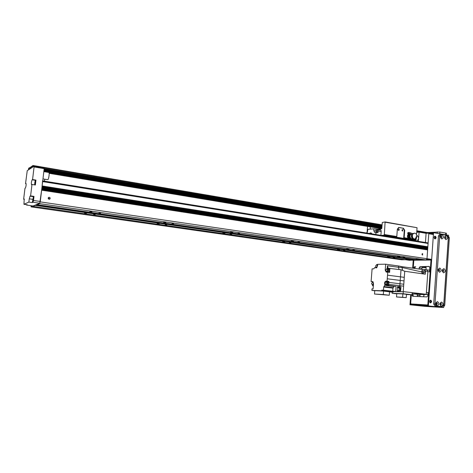 <?xml version="1.0" encoding="UTF-8"?>
<svg xmlns="http://www.w3.org/2000/svg" width="473" height="473" viewBox="0 0 473 473"><rect width="100%" height="100%" fill="white"/><g stroke="black" fill="none" stroke-linecap="round" stroke-linejoin="round"><path stroke-width="0.71" d="M92.004 211.792L89.71 211.715L92.004 211.792M86.784 213.217L84.549 213.14L86.784 213.217M165.97 222.541L163.664 222.47L165.97 222.541M159.33 223.658L157.089 223.581L159.33 223.658M232.84 232.261L230.528 232.19L232.84 232.261M225.071 233.112L222.824 233.041L225.071 233.112M293.597 241.094L291.279 241.023L293.597 241.094M284.923 241.727L282.665 241.65L284.923 241.727M349.039 249.153L346.709 249.076L349.039 249.153M339.644 249.596L337.379 249.519L339.644 249.596M49.026 199.245L49.18 198.406L48.317 197.679M399.833 256.537L397.497 256.461L399.833 256.537M389.864 256.821L387.588 256.744L389.864 256.821M422.62 253.587L422.578 255.095C421.821 254.598 421.81 254.09 422.549 253.581L422.62 253.587M49.298 197.265C50.404 197.844 50.475 198.494 49.523 199.222C48.057 198.967 47.82 198.329 48.825 197.3L49.298 197.265M93.565 214.523L95.168 214.576L93.565 214.523M98.898 213.14L100.554 213.193L98.898 213.14M165.172 224.805L166.786 224.864L165.172 224.805M171.888 223.729L173.544 223.782L171.888 223.729M230.12 234.135L231.735 234.188L230.12 234.135M237.937 233.313L239.604 233.366L237.937 233.313M289.293 242.637L290.919 242.69L289.293 242.637M297.99 242.028L299.663 242.081L297.99 242.028M343.428 250.412L345.059 250.471L343.428 250.412M352.828 249.986L354.508 250.04L352.828 249.986M399.981 257.206L398.331 256.969M98.118 213.494L95.499 213.116M393.14 257.554L394.778 257.614L393.14 257.554M403.102 257.282L404.787 257.342L403.102 257.282M416.08 259.228L419.196 259.334L416.08 259.228M408.849 259.937L411.877 260.044L408.849 259.937M405.598 259.47L408.625 259.576L405.598 259.47M419.362 259.707L422.484 259.813L419.362 259.707M32.992 205.974L33.027 206.376L37.16 204.306L37.196 204.673L39.702 203.65L41.63 190.045M427.639 249.295L41.725 189.354L41.825 188.425L427.687 248.597L427.001 258.707L426.072 259.949L419.847 260.085L37.196 204.673M427.758 242.874L42.73 180.887L427.758 242.874L428.083 243.459L427.763 247.964L41.914 187.734L42.014 186.8M42.097 186.108L42.594 180.863M427.728 248.077L427.687 248.597M418.037 259.819L409.376 260.304L33.027 206.376M427.616 247.125L42.062 186.504M427.527 248.343L41.872 188.124M427.438 249.561L41.677 189.75M428.775 233.727L433.416 234.513L433.037 233.94L428.396 233.148L428.775 233.727L427.001 258.707L426.54 259.328L431.199 260.014L431.666 259.393L40.235 201.882M426.072 259.949L39.702 203.65M415.59 259.872L35.534 204.975M415.365 260.18L35.404 205.406M26.121 183.707L25.536 183.613L27.239 170.67L34.009 166.236L34.08 166.939L44.184 168.648L44.101 167.95L34.009 166.236M24.383 199.34L23.65 199.234L24.968 188.289L25.347 188.088C26.074 186.392 26.281 184.819 25.962 183.382L25.974 183.382M44.184 168.648L40.288 201.48L39.75 203.248L33.075 205.986L26.559 205.051L26.529 204.655M34.08 166.939L32.566 179.551L35.954 180.101L35.374 184.984L31.981 184.446L30.603 195.887L34.009 196.396L33.518 200.481L40.288 201.48M33.518 200.481L32.998 202.261L32.265 202.58L28.877 202.083L29.267 198.831L30.041 196.159L30.603 195.887M30.041 196.159L33.435 196.667L34.009 196.396M32.265 202.58L33.435 196.667M23.65 199.234L24.212 198.973L23.952 204.283L27.239 204.756L26.559 205.051M32.862 199.234L32.95 200.499L33.335 197.72L32.862 199.234M35.954 180.101L35.54 180.331C34.931 181.396 34.659 182.915 34.718 184.878M34.967 182.921L35.451 181.378L35.049 184.157L34.967 182.921M31.981 184.446L31.514 184.683C31.165 183.199 31.378 181.567 32.158 179.787L32.566 179.551M25.536 183.613L25.962 183.382M28.877 202.083L23.952 204.283M32.998 202.261L39.75 203.248M428.396 233.148L426.09 233.313L425.434 242.501M418.41 241.372L419.078 232.125L416.719 232.296M419.078 232.125L426.09 233.313M411.114 294.726L410.428 304.21L428.012 305.274L431.199 260.014L412.604 260.239M433.416 234.513L431.666 259.393M416.855 235.536L417.233 235.601C419.238 237.629 418.983 239.444 416.459 241.053M43.829 171.628L48.808 172.462C49.766 172.367 48.654 179.941 47.755 179.675L42.966 178.9M44.87 179.208L44.314 181.141M31.141 205.708L31.064 206.884L32.998 206.092M401.754 259.807L31.064 206.884L401.754 259.807L405.349 259.73M409.228 233.656L409.73 233.757L409.411 234.064M410.162 239.143L409.015 239.237L408.104 238.374C407.241 236.997 407.241 235.655 408.11 234.354M409.056 233.697L409.382 233.632M410.061 239.072L409.458 239.249M404.279 230.316L404.693 230.28L404.143 237.73L403.688 238.374L404.279 230.316L402.961 228.205L398.473 227.448M381.486 235.424L383.887 235.182L384.336 234.519L385.099 221.926L382.273 222.511L381.841 228.152L381.392 228.808L377.655 229.127M398.562 227.46L398.97 227.424L397.355 229.044L396.794 236.535L396.339 237.192L412.509 239.805M398.97 227.424L402.961 228.205M404.693 230.28L403.368 228.175M402.612 229.576L402.505 229.571C401.766 230.12 401.802 230.635 402.6 231.108L402.612 229.576M398.704 228.914L398.597 228.908C397.852 229.464 397.882 229.979 398.692 230.452C399.407 229.979 399.413 229.464 398.704 228.914M385.276 222.221L417.05 227.708L416.553 234.602M414.348 239.084L415.933 238.581L415.601 238.333L416.577 236.116L416.908 236.37L416.27 236.825M416.252 238.794L415.726 240.319L413.248 240.538M367.562 226.401L367.066 232.675M385.099 221.926L417.05 227.708M370.164 229.127L370.341 226.863M32.897 165.479L31.726 166.626L31.679 166.289L29.681 167.986L29.633 167.649L28.646 168.305L28.445 169.878L28.758 169.098L29.225 168.79L29.149 169.423L29.923 168.914L30 168.282L31.259 167.448L31.183 168.086L31.981 167.566L32.058 166.922L32.542 166.608L32.708 167.087L32.909 165.479L382.089 224.852L32.921 165.485M429.939 233.414L429.791 232.964L416.831 230.765L429.791 232.964L433.546 232.698L448.587 235.27L443.639 307.521L424.979 306.35L409.99 304.783L410.718 294.709M417.423 232.243L416.731 232.125M381.983 226.26L44.113 169.216M32.495 166.999L32.058 166.922M381.959 226.561L44.066 169.6M381.924 227.064L43.995 170.239M381.9 227.359L43.948 170.623M30.71 168.4L30 168.282M381.859 227.85L43.871 171.25M381.806 228.335L49.038 172.746M29.178 169.168L28.758 169.098M381.687 228.607L49.127 173.136M408.891 235.134C408.53 236.731 408.891 238.014 409.973 238.989L410.475 238.96C408.997 237.387 408.861 235.696 410.067 233.881M411.386 233.201L412.734 233.573M414.762 239.054C412.911 238.705 412.149 237.345 412.474 234.992L412.072 234.685C410.103 233.431 408.619 232.994 407.631 233.378L408.897 235.14L409.671 234.306L408.891 233.508M411.658 238.83L410.665 238.522L410.475 238.96L411.155 239.214L410.428 239.285L409.967 239.007L410.475 238.96M411.48 238.776L411.291 238.729C409.488 237.511 409.269 235.98 410.629 234.135M415.016 239.031L415.897 239.261L416.612 237.275L415.903 239.208M415.507 238.865L415.808 239.102M415.643 238.362L416.157 237.079M416.612 237.275L416.205 236.967M413.006 239.864L414.354 239.681L411.155 239.214M414.354 239.681L415.59 239.308M410.724 234.182C409.523 236.139 409.819 237.683 411.611 238.818L412.285 238.871M412.693 239.846L410.428 239.285M412.474 234.992L412.072 235.022C410.298 233.822 409.015 233.349 408.223 233.609L409.316 235.111M412.072 234.685L412.432 233.875C410.458 232.621 408.979 232.19 407.992 232.574L407.631 233.378M413.118 233.437L412.432 233.875L412.834 234.182L414.466 233.148C415.998 233.319 416.808 234.389 416.908 236.37M414.259 239.09C412.379 238.717 411.622 237.34 411.989 234.957M412.527 233.946L414.372 233.154M413.479 238.942C411.877 238.244 411.321 236.872 411.817 234.827M413.166 238.841C411.551 238.102 411.049 236.731 411.652 234.714M412.361 233.828L412.817 233.579M409.571 238.611L408.566 238.433L407.744 236.104L408.471 234.738M407.744 236.104L408.583 236.051L408.743 236.411M408.566 238.433L409.393 238.38M421.39 294.502L424.246 294.632M427.923 294.555L424.251 294.502M387.068 281.187L388.918 281.411L385.95 281.163L387.068 281.187L387.251 278.798L404.013 280.909L404.722 271.266L425.328 274.198L425.552 271.017L427.888 271.331L426.262 294.283L412.131 293.709L427.805 294.555M421.508 294.519L413.774 293.97M422.253 294.437L420.923 294.307L422.253 294.437M429.525 270.195L427.237 269.87M428.686 292.71L426.398 292.444L427.864 271.638L430.146 271.945M422.915 273.855L422.448 269.498L402.038 266.689L401.979 267.487L398.479 267.269L398.999 269.48M422.448 269.498L424.695 269.498L425.552 271.017M422.998 271.774L423.767 273.14C425.073 272.365 425.186 271.449 424.104 270.402L422.998 271.774M427.888 271.331L427.03 269.817L424.807 269.521M387.251 278.798L387.754 272.117L386.222 272.111L385.211 270.166L385.661 264.194L377.69 264.312L377.56 266.021L376.13 267.943L374.888 267.428L373.741 268.847L372.097 268.859L371.11 281.553L372.623 281.601M403.629 286.159L403.227 291.622L400.59 291.746L400.95 286.928L399.762 286.78L399.839 285.692L403.629 286.159L403.771 284.232L388.847 282.399L388.617 285.45L396.067 286.342L384.738 285.343L383.686 287.04L392.968 288.128L392.732 291.267L395.694 291.38L396.067 286.342M402.689 270.432L401.979 267.487L421.455 271.874L421.449 270.952L422.377 271.106M374.764 290.759L371.908 290.404L372.026 288.861L373.102 288.897L373.516 283.522L372.476 281.583M371.908 290.404L381.723 290.771L381.77 290.144L383.443 290.203L383.686 287.04M384.738 285.343L384.803 284.462C384.324 282.736 384.709 281.636 385.95 281.163M373.339 285.846L372.623 285.763L372.659 285.272M372.919 281.914L371.11 281.553M404.722 271.26L401.021 269.746L388.156 268.268L387.405 265.761L387.198 268.475M401.021 269.746L400.495 276.841L387.523 275.18M389.912 268.256L389.604 272.359L387.754 272.117M404.279 277.344L400.495 276.841L399.839 285.692L388.7 284.35M387.405 265.761L398.479 267.269L398.573 265.968L402.038 266.689M398.573 265.968L385.661 264.194M388.504 272.217C389.811 270.763 389.817 269.533 388.528 268.522L387.665 268.41M386.802 268.77L387.635 268.404C388.93 269.456 388.907 270.692 387.564 272.117M386.961 272.117L386.435 271.597M387.21 271.697L387.233 271.703C388.499 270.887 388.611 269.941 387.576 268.877L386.754 268.765M385.649 270.178L386.725 268.759C387.759 269.829 387.647 270.775 386.382 271.591L385.649 270.178M412.208 292.663L426.262 294.283M404.013 280.909L403.771 284.232M422.389 273.778L421.455 271.874M400.59 291.746L393.341 291.575M396.415 291.693L394.204 291.439L395.694 291.38M383.443 290.203L392.732 291.267M381.77 290.144L393.347 291.469L393.3 292.095L381.723 290.771M372.623 285.763L373.345 285.781M372.677 282.133L373.043 281.843M373.368 285.414L372.363 284.9M373.102 284.983L373.41 284.941M371.571 283.481L372.576 282.121C373.575 283.15 373.481 284.072 372.286 284.888L371.571 283.481M389.51 291.942L393.3 292.095M383.568 291.078L374.776 290.635L374.51 294.035L383.307 294.525L383.568 291.078L389.521 291.823L389.261 295.247L374.51 294.035M383.307 294.525L389.261 295.247M392.968 288.128L394.316 286.289M386.618 285.142L386.583 285.568M386.873 285.402L388.617 285.45M388.918 281.411L388.847 282.399M387.422 285.237L387.458 285.243C389.131 284.131 389.267 282.872 387.86 281.459L386.997 281.352M385.814 284.58L384.803 284.462M399.762 286.78L397.551 286.52L397.172 291.551M397.71 290.871L397.651 291.634M400.95 286.928L397.539 286.673M398.638 287.466L399.224 286.875M399.046 291.126L399.236 291.167C400.891 290.085 401.015 288.861 399.602 287.483L399.449 287.483M398.893 287.495L399.259 287.442C400.672 288.82 400.548 290.044 398.893 291.132L398.508 290.99M398.869 291.031L398.899 291.037C400.477 290.008 400.59 288.843 399.247 287.537L398.301 287.424M397.45 287.815L398.272 287.418C399.608 288.725 399.496 289.896 397.917 290.925L397.255 290.481M386.134 281.725L386.961 281.346C388.368 282.759 388.232 284.025 386.559 285.136L385.802 284.563M386.583 284.657L386.607 284.663C387.866 283.83 387.966 282.884 386.908 281.819L386.086 281.719M384.998 283.12L386.057 281.719C387.109 282.777 387.009 283.723 385.755 284.557L384.998 283.12M392.206 292.048L392.117 293.295L403.191 293.757L403.227 291.622M406.449 294.525L412.054 294.762L412.208 292.651L403.351 291.628M396.758 293.822L392.117 293.295M412.054 294.762L403.191 293.757M396.522 296.973L396.77 293.65L402.866 293.904L406.467 294.318L406.218 297.665L396.522 296.973L402.618 297.269L402.866 293.904M402.618 297.269L406.218 297.665M376.425 267.558L375.426 267.422M376.733 264.679L377.566 264.324M376.65 267.819L376.36 267.446M377.655 264.833L376.656 264.667M375.592 266.057L376.632 264.667C377.62 265.714 377.507 266.636 376.289 267.434L375.592 266.057M426.155 267.629L422.076 267.659M422.525 267.653L422.56 267.091M367.273 232.367L367.651 230.735M373.948 228.802L377.2 229.05L377.892 229.642L378.039 232.704L374.681 232.468L373.806 230.682L373.948 228.802L367.758 229.334L367.616 231.191L366.652 233.035M377.082 229.848C376.201 230.54 376.112 231.25 376.827 231.983C377.779 231.392 377.897 230.682 377.17 229.854L377.082 229.848M376.112 232.391L375.964 229.133M375.852 234.519L376.017 232.379M378.169 231.037L381.185 231.528L380.895 235.329M369.283 233.461L370.85 232.817L372.186 233.928M377.892 229.642L380.907 230.138L380.209 229.547L377.229 229.056M380.907 230.138L378.004 229.89M381.185 231.528L381.019 230.386M448.522 236.246L449.344 237.913L444.738 305.215L443.68 306.912M435.166 236.187C436.396 237.18 436.384 238.09 435.13 238.918C433.759 238.049 433.711 237.139 435 236.175L435.166 236.187M434.935 238.9C435.958 237.943 435.899 237.044 434.776 236.216M430.678 300.124C431.955 301.171 431.902 302.093 430.513 302.891C429.212 301.869 429.253 300.946 430.649 300.124L430.678 300.124M430.318 302.85C431.441 302.005 431.477 301.1 430.418 300.136M442.326 270.266L442.273 271.005M442.492 269.988L442.492 271.484M442.397 271.342L442.385 270.13M436.082 302.891L436.1 302.891C436.792 303.459 436.762 303.962 436.005 304.399L436.005 304.399M435.923 304.257L435.97 303.022M440.641 236.216L440.718 237.706M440.617 237.57L440.546 236.364M438.353 269.415L438.37 270.917M438.282 270.781L438.264 269.557M444.738 236.908L444.815 238.392M444.715 238.25L444.644 237.056M440.227 303.341L440.15 304.843M440.067 304.695L440.115 303.477M413.041 268.203L413.609 260.381M430.507 233.508L433.079 233.331L433.037 233.94M412.651 268.15L413.219 260.327M433.546 232.698L428.39 305.919L409.99 304.783M428.39 305.919L443.639 307.521M446.264 234.874L446.376 233.224L439.89 232.007L427.403 232.556M428.024 305.138L411.043 303.95L410.688 303.329L411.315 294.732M426.002 266.997L420.089 266.642L419.19 267.842L421.94 268.221L422.832 267.026M421.892 268.215L421.898 268.753M421.851 268.747L421.857 269.35M420.024 294.377L420.024 294.981M419.977 294.975L419.983 295.578M420.225 296.601L419.935 295.572M434.285 236.612L434.385 236.601C435.379 237.221 435.414 237.878 434.48 238.569L434.403 238.569M429.88 300.479L429.998 300.479C430.938 301.212 430.903 301.875 429.898 302.466L429.809 302.454M429.443 266.553L425.41 266.595L426.149 267.789L426.013 269.675M424.263 294.407L423.524 296.748M419.929 295.631L417.216 295.323L417.304 294.123M419.108 269.042L419.19 267.842M420.089 266.642L429.236 266.447M417.216 295.323L417.689 296.482M428.053 292.639L427.84 295.714L426.912 296.902L412.574 296.252L411.912 294.756M429.064 266.423L429.821 267.629L429.519 271.863M414.75 266.559L413.869 267.748L414.78 267.872L415.661 266.683M413.272 296.281L412.899 293.869M414.738 268.439L414.78 267.872M413.828 268.315L413.869 267.748M419.563 304.482L422.809 304.789L419.563 304.482M413.804 260.375L413.236 268.232M411.043 303.95L428.03 304.996M428.077 304.364L427.403 304.931M427.864 304.34L430.986 260.014M433.043 233.786L432.541 233.851M432.423 233.68L431.772 233.721M445.235 238.634L445.353 238.646C446.311 237.925 446.281 237.239 445.259 236.589C444.33 237.21 444.324 237.895 445.235 238.634M445.915 239.645C444.023 237.925 444.117 236.547 446.199 235.501C448.085 237.215 447.99 238.593 445.915 239.645M445.093 238.593L444.981 236.671M440.653 305.156L440.67 305.162C441.711 304.547 441.747 303.855 440.777 303.087C439.742 303.684 439.701 304.375 440.653 305.156M441.327 306.273C439.411 304.647 439.512 303.246 441.616 302.058C443.532 303.678 443.432 305.085 441.327 306.273M440.416 305.085L440.493 303.134M442.953 271.762L443.018 271.768C444.023 271.1 444.023 270.414 443.024 269.705C442.042 270.314 442.019 270.999 442.953 271.762M443.633 272.82C441.729 271.153 441.823 269.764 443.916 268.646C445.82 270.314 445.72 271.709 443.633 272.82M442.763 271.703L442.746 269.764M436.508 304.713L436.526 304.718C437.572 304.098 437.608 303.406 436.632 302.631C435.592 303.234 435.55 303.926 436.508 304.713M437.182 305.83C435.249 304.204 435.349 302.791 437.472 301.603C439.399 303.228 439.299 304.642 437.182 305.83M436.272 304.642L436.348 302.679M441.143 237.949L441.262 237.96C442.225 237.233 442.196 236.547 441.161 235.897C440.227 236.524 440.221 237.204 441.143 237.949M441.817 238.96C439.908 237.239 440.002 235.85 442.101 234.803C444.005 236.524 443.911 237.913 441.817 238.96M441.002 237.913L440.883 235.974M438.832 271.195L438.903 271.2C439.914 270.532 439.914 269.841 438.903 269.131C437.921 269.746 437.897 270.432 438.832 271.195M439.506 272.259C437.59 270.586 437.685 269.184 439.795 268.067C441.711 269.74 441.616 271.141 439.506 272.259M438.648 271.141L438.625 269.19M440.942 234.306L439.713 234.383L438.436 235.974L433.688 304.003L434.953 305.99L441.031 306.628M441.214 234.318L439.713 235.891L434.965 304.08L436.23 306.066L442.249 306.705L443.721 305.02L448.363 237.351L447.127 235.323L441.214 234.318M428.083 243.459L42.647 181.585M427.852 246.746L42.127 185.96M427.811 246.853L42.109 186.114M427.775 247.373L42.026 186.805M427.799 247.48L42.008 186.941M427.763 247.964L41.937 187.58M427.71 248.703L41.819 188.561M427.675 249.182L41.742 189.206M427.604 249.815L41.642 190.045M427.627 249.921L41.624 190.181M29.267 198.831L32.655 199.328M32.158 179.787L35.54 180.331M404.143 237.73L408.104 238.374M415.276 239.533L416.187 239.681M384.336 234.519L396.794 236.535M412.941 239.87L415.726 240.319M381.681 235.335L413.449 240.455M383.887 235.182L396.339 237.192M429.951 233.248L416.814 231.019M382.072 225.118L32.933 165.828M426.54 233.278L416.766 231.628M382.024 225.745L44.172 168.554M33.287 166.709L32.838 166.632M418.043 232.196L416.743 231.977M381.995 226.106L44.137 169.021M381.569 228.731L49.145 173.325L381.569 228.737M385.211 270.166L385.649 270.225M383.857 286.567L393.14 287.661M386.553 285.609L393.991 286.496M398.899 287.081L397.521 286.916M373.806 230.682L375.816 231.013M443.804 305.115L444.738 305.215M448.416 237.753L449.344 237.913M437.247 231.865L437.147 233.313M439.89 232.007L439.766 233.763M445.791 233.029L445.672 234.774M412.811 295.128L411.888 295.028M438.436 235.974L439.713 235.891M440.937 306.628L442.225 306.705M434.953 305.99L436.23 306.066M433.688 304.003L434.965 304.08M415.897 239.261L416.713 237.411M412.964 239.87L414.732 239.693M411.291 238.729L411.611 238.818M412.178 238.877L413.195 238.853M412.072 233.644L412.852 233.561M418.493 294.171L421.467 294.513M427.03 269.817L424.724 269.498M381.475 264.259L381.149 264.212M387.233 271.703L386.382 271.591M373.298 282.204L372.6 282.121M373.126 284.988L372.286 284.888M399.602 287.483L399.295 287.448M399.236 291.167L398.893 291.132M398.899 291.037L397.917 290.925M387.458 285.243L386.559 285.136M386.607 284.663L385.755 284.557M376.993 267.529L376.289 267.434M440.96 306.628L442.249 306.705"/></g></svg>
